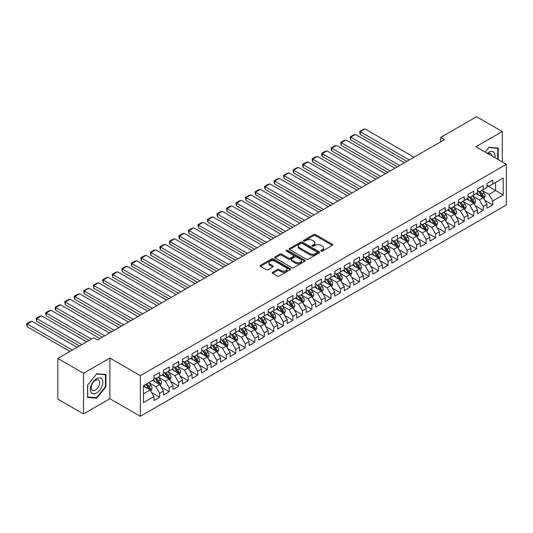 <?xml version="1.0" encoding="UTF-8"?>
<svg xmlns="http://www.w3.org/2000/svg" width="533" height="533" viewBox="0 0 533 533"><rect width="100%" height="100%" fill="white"/><g stroke="black" fill="none" stroke-linecap="round" stroke-linejoin="round"><path stroke-width="0.8" d="M321.093 251.103A0.926 0.533 0 0 0 322.398 251.103L332.326 245.373A1.319 0.76 0 0 0 332.712 244.834A1.319 0.76 0 0 0 332.326 244.294L315.509 234.587A1.319 0.76 0 0 0 313.637 234.587L303.717 240.316A0.926 0.533 0 0 0 303.444 240.696A0.926 0.533 0 0 0 303.717 241.076A0.926 0.533 0 0 0 305.023 241.076L306.308 240.33A4.224 2.438 0 0 1 312.285 240.33L313.684 241.143A4.224 2.438 0 0 1 314.923 242.868A4.224 2.438 0 0 1 313.684 244.594L312.405 245.333A0.926 0.533 0 0 0 312.131 245.713A0.926 0.533 0 0 0 312.405 246.086A0.926 0.533 0 0 0 313.71 246.086L314.996 245.347A4.224 2.438 0 0 1 320.973 245.347L322.372 246.153A4.224 2.438 0 0 1 323.611 247.885A4.224 2.438 0 0 1 322.372 249.611L321.093 250.35A0.926 0.533 0 0 0 320.819 250.73A0.926 0.533 0 0 0 321.093 251.103L321.093 250.35M272.63 272.23A1.319 0.76 0 0 0 272.243 272.769A1.319 0.76 0 0 0 272.63 273.309L277.353 276.034A1.319 0.76 0 0 0 279.219 276.034L290.238 269.671A1.319 0.76 0 0 0 290.625 269.132A1.319 0.76 0 0 0 290.238 268.592L273.429 258.885A1.319 0.76 0 0 0 271.557 258.885L260.537 265.247A1.319 0.76 0 0 0 260.151 265.787A1.319 0.76 0 0 0 260.537 266.327L266.233 269.618A1.319 0.76 0 0 0 268.099 269.618L272.823 266.893A1.319 0.76 0 0 0 273.209 266.353A1.319 0.76 0 0 0 272.823 265.814L269.991 264.181A3.531 2.039 0 0 1 268.958 262.742A3.531 2.039 0 0 1 271.137 260.857A3.531 2.039 0 0 1 274.995 261.297L286.061 267.686A3.531 2.039 0 0 1 287.094 269.132A3.531 2.039 0 0 1 284.915 271.017A3.531 2.039 0 0 1 281.064 270.571L279.219 269.505A1.319 0.76 0 0 0 277.353 269.505L272.63 272.23L272.63 273.309M83.528 373.28L83.528 413.941L109.891 398.724L109.891 358.063L83.528 373.28L57.837 358.449L93.715 337.735L97.519 339.934L444.495 139.606L440.684 137.407L440.684 141.805M109.891 358.063L140.346 375.645L506.35 164.331L506.35 204.992L140.346 416.3L140.346 375.645M502.259 161.972L502.259 131.531L475.896 146.748L506.35 164.331M502.259 131.531L476.562 116.7L440.684 137.407M306.402 259.258A1.319 0.76 0 0 0 308.267 259.258L319.294 252.895A1.319 0.76 0 0 0 319.68 252.356A1.319 0.76 0 0 0 319.294 251.816L302.478 242.109A1.319 0.76 0 0 0 300.612 242.109L289.586 248.478A1.319 0.76 0 0 0 289.199 249.018A1.319 0.76 0 0 0 289.586 249.551L306.402 259.258M286.734 251.303A0.926 0.533 0 0 1 287.673 251.436L287.673 250.337L304.769 260.204A1.319 0.76 0 0 1 305.156 260.744A1.319 0.76 0 0 1 304.769 261.283L293.743 267.646A1.319 0.76 0 0 1 291.877 267.646L275.061 257.939L275.061 256.859A1.319 0.76 0 0 0 274.675 257.399A1.319 0.76 0 0 0 275.061 257.939M275.061 256.859L279.778 254.134A1.319 0.76 0 0 1 281.644 254.134L288.466 258.072A1.319 0.76 0 0 0 290.332 258.072L293.463 256.266A1.319 0.76 0 0 0 293.85 255.727A1.319 0.76 0 0 0 293.463 255.187L286.361 251.09A0.926 0.533 0 0 1 286.094 250.71A0.926 0.533 0 0 1 286.667 250.217A0.926 0.533 0 0 1 287.673 250.337M487.029 185.597L495.597 190.541L495.597 182.413L503.212 178.015L492.739 184.058L492.739 180.154L487.029 183.452L487.029 187.356L483.224 189.555L483.224 185.651L477.515 188.949L477.515 192.846L473.71 195.045L473.71 191.147L468.001 194.445L468.001 198.343L464.19 200.541L464.19 196.637L458.48 199.935L458.48 203.839L454.676 206.038L454.676 202.134L448.966 205.432L448.966 209.329L445.162 211.528L445.162 207.63L439.452 210.928L439.452 214.826L435.641 217.024L435.641 213.12L429.931 216.418L429.931 220.322L426.127 222.521L426.127 218.617L420.417 221.915L420.417 225.812L416.606 228.011L416.606 224.113L410.896 227.404L410.896 231.309L407.092 233.507L407.092 229.603L401.382 232.901L401.382 236.805L397.578 239.004L397.578 235.1L391.868 238.398L391.868 242.295L388.057 244.494L388.057 240.596L382.348 243.887L382.348 247.792L378.543 249.99L378.543 246.086L372.834 249.384L372.834 253.288L369.029 255.487L369.029 251.583L363.319 254.881L363.319 258.778L359.509 260.977L359.509 257.079L353.799 260.37L353.799 264.275L349.994 266.473L349.994 262.569L344.285 265.867L344.285 269.771L340.474 271.97L340.474 268.066L334.764 271.364L334.764 275.261L330.96 277.46L330.96 273.562L325.25 276.854L325.25 280.758L321.446 282.956L321.446 279.052L315.736 282.35L315.736 286.254L311.925 288.453L311.925 284.549L306.215 287.847L306.215 291.744L302.411 293.943L302.411 290.045L296.701 293.337L296.701 297.241L292.897 299.439L292.897 295.535L287.187 298.833L287.187 302.737L283.376 304.936L283.376 301.032L277.666 304.33L277.666 308.227L273.862 310.426L273.862 306.528L268.152 309.82L268.152 313.724L264.341 315.922L264.341 312.018L258.632 315.316L258.632 319.22L254.827 321.412L254.827 317.515L249.118 320.813L249.118 324.71L245.313 326.909L245.313 323.011L239.603 326.303L239.603 330.207L235.793 332.405L235.793 328.501L230.083 331.799L230.083 335.703L226.278 337.895L226.278 333.998L220.569 337.296L220.569 341.193L216.764 343.392L216.764 339.494L211.055 342.786L211.055 346.69L207.244 348.888L207.244 344.984L201.534 348.282L201.534 352.186L197.73 354.378L197.73 350.481L192.02 353.779L192.02 357.676L188.209 359.875L188.209 355.977L182.499 359.269L182.499 363.173L178.695 365.371L178.695 361.467L172.985 364.765L172.985 368.669L169.181 370.861L169.181 366.964L163.471 370.262L163.471 374.159L159.66 376.358L159.66 372.46L153.95 375.752L153.95 379.656L143.484 385.699L143.484 402.622L153.95 396.579L150.146 389.983L143.484 386.139M503.212 178.015L503.212 194.938L492.739 200.981L488.934 194.385L482.032 190.401M484.697 200.241L492.739 204.879L492.739 200.981M492.739 204.879L487.029 208.176L487.029 204.279L483.224 206.478L479.42 199.882L472.518 195.897M475.183 205.731L483.224 210.375L483.224 206.478M483.224 210.375L477.515 213.673L477.515 209.769L473.71 211.967L469.899 205.378L463.004 201.394M465.669 211.228L473.71 215.872L473.71 211.967M473.71 215.872L468.001 219.17L468.001 215.265L464.19 217.464L460.385 210.868L453.483 206.884M456.148 216.724L464.19 221.362L464.19 217.464M464.19 221.362L458.48 224.66L458.48 220.762L454.676 222.961L450.871 216.365L443.969 212.381M446.634 222.214L454.676 226.858L454.676 222.961M454.676 226.858L448.966 230.156L448.966 226.252L445.162 228.45L441.351 221.861L434.455 217.877M437.12 227.711L445.162 232.355L445.162 228.45M445.162 232.355L439.452 235.653L439.452 231.748L435.641 233.947L431.837 227.351L424.934 223.367M427.599 233.207L435.641 237.845L435.641 233.947M435.641 237.845L429.931 241.143L429.931 237.245L426.127 239.444L422.316 232.848L415.42 228.864M418.085 238.697L426.127 243.341L426.127 239.444M426.127 243.341L420.417 246.639L420.417 242.735L416.606 244.933L412.802 238.344L405.906 234.36M408.564 244.194L416.606 248.838L416.606 244.933M416.606 248.838L410.896 252.136L410.896 248.231L407.092 250.43L403.288 243.834L396.385 239.85M399.05 249.691L407.092 254.328L407.092 250.43M407.092 254.328L401.382 257.626L401.382 253.728L397.578 255.927L393.767 249.331L386.871 245.347M389.536 255.18L397.578 259.824L397.578 255.927M397.578 259.824L391.868 263.122L391.868 259.218L388.057 261.417L384.253 254.827L377.351 250.843M380.016 260.677L388.057 265.321L388.057 261.417M388.057 265.321L382.348 268.619L382.348 264.714L378.543 266.913L374.739 260.317L367.837 256.333M370.502 266.174L378.543 270.811L378.543 266.913M378.543 270.811L372.834 274.109L372.834 270.211L369.029 272.41L365.218 265.814L358.323 261.83M360.988 271.663L369.029 276.307L369.029 272.41M369.029 276.307L363.319 279.605L363.319 275.701L359.509 277.9L355.704 271.31L348.802 267.326M351.467 277.16L359.509 281.804L359.509 277.9M359.509 281.804L353.799 285.102L353.799 281.197L349.994 283.396L346.184 276.8L339.288 272.816M341.953 282.657L349.994 287.294L349.994 283.396M349.994 287.294L344.285 290.592L344.285 286.694L340.474 288.893L336.669 282.297L329.774 278.313M332.432 288.146L340.474 292.79L340.474 288.893M340.474 292.79L334.764 296.088L334.764 292.184L330.96 294.383L327.155 287.793L320.253 283.809M322.918 293.643L330.96 298.287L330.96 294.383M330.96 298.287L325.25 301.585L325.25 297.68L321.446 299.879L317.635 293.283L310.739 289.299M313.404 299.14L321.446 303.777L321.446 299.879M321.446 303.777L315.736 307.075L315.736 303.177L311.925 305.376L308.121 298.78L301.218 294.796M303.883 304.629L311.925 309.273L311.925 305.376M311.925 309.273L306.215 312.571L306.215 308.667L302.411 310.866L298.607 304.276L291.704 300.292M294.369 310.126L302.411 314.77L302.411 310.866M302.411 314.77L296.701 318.061L296.701 314.164L292.897 316.362L289.086 309.766L282.19 305.782M284.855 315.623L292.897 320.26L292.897 316.362M292.897 320.26L287.187 323.558L287.187 319.66L283.376 321.859L279.572 315.263L272.669 311.279M275.334 321.113L283.376 325.756L283.376 321.859M283.376 325.756L277.666 329.054L277.666 325.15L273.862 327.349L270.051 320.759L263.155 316.775M265.82 326.609L273.862 331.253L273.862 327.349M273.862 331.253L268.152 334.544L268.152 330.647L264.341 332.845L260.537 326.249L253.641 322.265M256.306 332.106L264.341 336.743L264.341 332.845M264.341 336.743L258.632 340.041L258.632 336.143L254.827 338.335L251.023 331.746L244.121 327.762M246.786 337.596L254.827 342.239L254.827 338.335M254.827 342.239L249.118 345.537L249.118 341.633L245.313 343.832L241.502 337.242L234.607 333.258M237.272 343.092L245.313 347.736L245.313 343.832M245.313 347.736L239.603 351.027L239.603 347.13L235.793 349.328L231.988 342.732L225.086 338.748M227.751 348.589L235.793 353.226L235.793 349.328M235.793 353.226L230.083 356.524L230.083 352.626L226.278 354.818L222.474 348.229L215.572 344.245M218.237 354.079L226.278 358.722L226.278 354.818M226.278 358.722L220.569 362.02L220.569 358.116L216.764 360.315L212.953 353.725L206.058 349.741M208.723 359.575L216.764 364.219L216.764 360.315M216.764 364.219L211.055 367.51L211.055 363.613L207.244 365.811L203.439 359.215L196.537 355.231M199.202 365.065L207.244 369.709L207.244 365.811M207.244 369.709L201.534 373.007L201.534 369.109L197.73 371.301L193.925 364.712L187.023 360.728M189.688 370.562L197.73 375.205L197.73 371.301M197.73 375.205L192.02 378.503L192.02 374.599L188.209 376.798L184.405 370.208L177.509 366.224M180.174 376.058L188.209 380.702L188.209 376.798M188.209 380.702L182.499 383.993L182.499 380.096L178.695 382.294L174.891 375.698L167.988 371.714M170.653 381.548L178.695 386.192L178.695 382.294M178.695 386.192L172.985 389.49L172.985 385.592L169.181 387.784L165.37 381.195L158.474 377.211M161.139 387.045L169.181 391.688L169.181 387.784M169.181 391.688L163.471 394.986L163.471 391.082L159.66 393.281L155.856 386.691L148.954 382.707M151.619 392.541L159.66 397.185L159.66 393.281M159.66 397.185L153.95 400.476L153.95 396.579M153.95 377.457L155.856 378.557L159.66 376.358M143.484 393.834L150.146 389.983M163.471 371.961L165.37 373.06L169.181 370.861M155.856 386.691L159.66 384.493L152.618 380.422M163.471 391.082L159.66 384.493M172.985 366.471L174.891 367.57L178.695 365.371M165.37 381.195L169.181 378.996L162.139 374.932M172.985 385.592L169.181 378.996M182.499 360.974L184.405 362.074L188.209 359.875M174.891 375.698L178.695 373.5L171.653 369.436M182.499 380.096L178.695 373.5M192.02 355.478L193.925 356.577L197.73 354.378M184.405 370.208L188.209 368.01L181.167 363.939M192.02 374.599L188.209 368.01M201.534 349.988L203.439 351.087L207.244 348.888M193.925 364.712L197.73 362.513L190.687 358.449M201.534 369.109L197.73 362.513M211.055 344.491L212.953 345.591L216.764 343.392M203.439 359.215L207.244 357.017L200.201 352.953M211.055 363.613L207.244 357.017M220.569 338.995L222.474 340.094L226.278 337.895M212.953 353.725L216.764 351.527L209.722 347.456M220.569 358.116L216.764 351.527M230.083 333.505L231.988 334.604L235.793 332.405M222.474 348.229L226.278 346.03L219.236 341.966M230.083 352.626L226.278 346.03M239.603 328.008L241.502 329.108L245.313 326.909M231.988 342.732L235.793 340.534L228.75 336.47M239.603 347.13L235.793 340.534M249.118 322.512L251.023 323.611L254.827 321.412M241.502 337.242L245.313 335.044L238.271 330.973M249.118 341.633L245.313 335.044M258.632 317.022L260.537 318.121L264.341 315.922M251.023 331.746L254.827 329.547L247.785 325.483M258.632 336.143L254.827 329.547M268.152 311.525L270.051 312.624L273.862 310.426M260.537 326.249L264.341 324.051L257.299 319.987M268.152 330.647L264.341 324.051M277.666 306.029L279.572 307.128L283.376 304.936M270.051 320.759L273.862 318.561L266.82 314.49M277.666 325.15L273.862 318.561M287.187 300.539L289.086 301.638L292.897 299.439M279.572 315.263L283.376 313.064L276.334 309M287.187 319.66L283.376 313.064M296.701 295.042L298.607 296.141L302.411 293.943M289.086 309.766L292.897 307.568L285.855 303.504M296.701 314.164L292.897 307.568M306.215 289.546L308.121 290.645L311.925 288.453M298.607 304.276L302.411 302.078L295.369 298.007M306.215 308.667L302.411 302.078M315.736 284.056L317.635 285.155L321.446 282.956M308.121 298.78L311.925 296.581L304.883 292.517M315.736 303.177L311.925 296.581M325.25 278.559L327.155 279.658L330.96 277.46M317.635 293.283L321.446 291.085L314.403 287.021M325.25 297.68L321.446 291.085M334.764 273.063L336.669 274.162L340.474 271.97M327.155 287.793L330.96 285.595L323.917 281.524M334.764 292.184L330.96 285.595M344.285 267.573L346.184 268.672L349.994 266.473M336.669 282.297L340.474 280.098L333.431 276.034M344.285 286.694L340.474 280.098M353.799 262.076L355.704 263.175L359.509 260.977M346.184 276.8L349.994 274.602L342.952 270.537M353.799 281.197L349.994 274.602M363.319 256.58L365.218 257.679L369.029 255.487M355.704 271.31L359.509 269.112L352.466 265.041M363.319 275.701L359.509 269.112M372.834 251.09L374.739 252.189L378.543 249.99M365.218 265.814L369.029 263.615L361.987 259.551M372.834 270.211L369.029 263.615M382.348 245.593L384.253 246.692L388.057 244.494M374.739 260.317L378.543 258.119L371.501 254.054M382.348 264.714L378.543 258.119M391.868 240.097L393.767 241.196L397.578 239.004M384.253 254.827L388.057 252.629L381.015 248.558M391.868 259.218L388.057 252.629M401.382 234.607L403.288 235.706L407.092 233.507M393.767 249.331L397.578 247.132L390.536 243.068M401.382 253.728L397.578 247.132M410.896 229.11L412.802 230.209L416.606 228.011M403.288 243.834L407.092 241.636L400.05 237.571M410.896 248.231L407.092 241.636M420.417 223.613L422.316 224.713L426.127 222.521M412.802 238.344L416.606 236.146L409.564 232.075M420.417 242.735L416.606 236.146M429.931 218.124L431.837 219.223L435.641 217.024M422.316 232.848L426.127 230.649L419.085 226.585M429.931 237.245L426.127 230.649M439.452 212.627L441.351 213.726L445.162 211.528M431.837 227.351L435.641 225.153L428.599 221.088M439.452 231.748L435.641 225.153M448.966 207.137L450.871 208.23L454.676 206.038M441.351 221.861L445.162 219.663L438.119 215.592M448.966 226.252L445.162 219.663M458.48 201.641L460.385 202.74L464.19 200.541M450.871 216.365L454.676 214.166L447.633 210.102M458.48 220.762L454.676 214.166M468.001 196.144L469.899 197.243L473.71 195.045M460.385 210.868L464.19 208.669L457.147 204.605M468.001 215.265L464.19 208.669M477.515 190.654L479.42 191.747L483.224 189.555M469.899 205.378L473.71 203.18L466.668 199.109M477.515 209.769L473.71 203.18M487.029 185.158L488.934 186.257L492.739 184.058M479.42 199.882L483.224 197.683L476.182 193.619M487.029 204.279L483.224 197.683M57.837 358.449L57.837 399.104L83.528 413.941M109.891 398.724L140.346 416.3M488.934 194.385L495.597 190.541L503.212 194.938M498.215 159.633L498.215 148.074L489.028 147.255L485.143 152.092M105.94 386.791L105.94 374.552L96.759 373.726L87.572 385.152L87.572 397.398L96.759 398.218L105.94 386.791L105.467 386.518M321.459 251.236L322.372 250.703A4.224 2.438 0 0 0 323.611 248.978L323.611 247.885M314.923 242.868L314.923 243.967A4.224 2.438 0 0 1 313.684 245.693L312.771 246.219M332.306 245.387L315.509 235.686A1.319 0.76 0 0 0 313.637 235.686L304.083 241.202M319.274 252.909L302.478 243.208A1.319 0.76 0 0 0 300.612 243.208L289.606 249.564M316.955 252.735A0.926 0.533 0 0 0 317.228 252.356A0.926 0.533 0 0 0 316.955 251.982L302.198 243.461A0.926 0.533 0 0 0 300.892 243.461L299.533 244.241A4.224 2.438 0 0 0 298.3 245.966A4.224 2.438 0 0 0 299.533 247.692L309.626 253.515A4.224 2.438 0 0 0 315.603 253.515L316.955 252.735L316.955 253.835A0.926 0.533 0 0 0 317.228 253.455L317.228 252.356M298.3 245.966L298.3 247.065A4.224 2.438 0 0 0 299.533 248.791L299.533 247.692M316.955 253.835L315.603 254.614A4.224 2.438 0 0 1 309.626 254.614L299.533 248.791M275.081 257.952L279.778 255.234L279.778 254.134M293.85 255.727L293.85 256.826A1.319 0.76 0 0 1 293.463 257.366L290.332 259.171A1.319 0.76 0 0 1 288.466 259.171L281.644 255.234A1.319 0.76 0 0 0 279.778 255.234M287.673 251.436L304.749 261.297M295.542 262.163A3.531 2.039 0 0 0 299.393 262.602A3.531 2.039 0 0 0 301.571 260.717A3.531 2.039 0 0 0 300.539 259.278L296.641 257.026A1.319 0.76 0 0 0 294.769 257.026L291.644 258.831A1.319 0.76 0 0 0 291.258 259.371A1.319 0.76 0 0 0 291.644 259.911L295.542 262.163L295.542 263.262A3.531 2.039 0 0 0 299.393 263.702A3.531 2.039 0 0 0 301.571 261.816L301.571 260.717M291.258 259.371L291.258 260.47A1.319 0.76 0 0 0 291.644 261.01L291.644 259.911M295.542 263.262L291.644 261.01M287.094 269.132L287.094 270.231A3.531 2.039 0 0 1 284.915 272.116A3.531 2.039 0 0 1 281.064 271.67L279.219 270.604A1.319 0.76 0 0 0 277.353 270.604L272.649 273.322M268.958 262.742L268.958 263.842A3.531 2.039 0 0 0 269.991 265.281L269.991 264.181M272.803 266.9L269.991 265.281M290.225 269.678L273.429 259.984A1.319 0.76 0 0 0 271.557 259.984L260.55 266.333L260.537 265.247M95.787 397.658L96.759 398.218M483.931 198.902L485.11 196.024A3.564 2.059 -120 0 0 483.971 192.986L481.952 190.288M409.231 159.967L360.255 131.684L365.012 128.939L413.994 157.215M478.727 195.085L477.188 193.033M360.255 134.436L359.728 132.484L359.728 131.385L360.255 131.684L360.255 134.436L406.852 161.339M482.552 197.297L483.184 196.177A3.564 2.059 -120 0 0 482.165 194.032L480.14 191.334M478.987 191.5L481.486 194.831A1.819 1.046 60 0 1 481.812 195.384L483.184 196.177M478.361 191.14L481.019 194.692A3.564 2.059 60 0 1 482.039 196.837L482.112 197.043M359.728 131.385L363.06 129.459L365.012 128.939M474.41 204.399L475.589 201.521A3.564 2.059 -120 0 0 474.457 198.483L472.431 195.784M399.717 165.457L350.734 137.181L355.491 134.436L404.474 162.712M469.213 200.581L467.674 198.529M350.734 139.926L350.214 137.974L350.214 136.881L350.734 137.181L350.734 139.926L397.338 166.836M473.038 202.793L473.664 201.674A3.564 2.059 -120 0 0 472.644 199.529L470.626 196.824M469.473 196.997L471.965 200.328A1.819 1.046 60 0 1 472.298 200.881L473.664 201.674M468.84 196.63L471.505 200.188A3.564 2.059 60 0 1 472.524 202.327L472.598 202.533M350.214 136.881L353.546 134.956L355.491 134.436M464.896 209.895L466.075 207.011A3.564 2.059 -120 0 0 464.936 203.979L462.917 201.274M390.203 170.953L341.22 142.677L345.977 139.926L394.96 168.208M459.693 206.078L458.16 204.026M341.22 145.422L340.694 142.371L341.22 142.677L341.22 145.422L387.824 172.326M463.517 208.283L464.15 207.164A3.564 2.059 -120 0 0 463.13 205.018L461.105 202.32M459.952 202.487L462.451 205.825A1.819 1.046 60 0 1 462.784 206.378L464.15 207.164M459.326 202.127L461.984 205.678A3.564 2.059 60 0 1 463.01 207.823L463.077 208.03M340.694 142.371L344.025 140.452L345.977 139.926M494.837 157.681A8.748 5.05 120 0 0 494.198 152.724A8.748 5.05 120 0 0 487.315 153.344M491.939 156.016A5.99 3.458 120 0 0 491.379 154.177A5.99 3.458 120 0 0 490.706 153.551A5.99 3.458 120 0 0 487.962 153.717M485.163 152.098L488.841 147.521L497.735 148.321L497.735 159.36M497.149 147.981L497.735 148.321M91.21 392.528A8.748 5.05 120 0 0 99.658 390.263A8.748 5.05 120 0 0 101.923 379.203A8.748 5.05 120 0 0 93.475 381.461A8.748 5.05 120 0 0 91.21 392.528M91.776 389.776A5.99 3.458 120 0 0 92.449 390.403A5.99 3.458 120 0 0 98.019 387.604A5.99 3.458 120 0 0 99.111 380.649A5.99 3.458 120 0 0 98.438 380.029A5.99 3.458 120 0 0 92.862 382.821A5.99 3.458 120 0 0 91.776 389.776M96.566 373.999L105.467 374.792L105.467 386.658L96.566 397.731L87.672 396.932L87.672 385.073L96.546 373.986M104.874 374.452L105.467 374.792M455.382 215.385L456.561 212.507A3.564 2.059 -120 0 0 455.422 209.469L453.396 206.771M380.682 176.45L331.699 148.167L336.463 145.422L385.439 173.698M450.178 211.568L448.639 209.516M331.699 150.919L331.18 148.967L331.18 147.868L331.699 148.167L331.699 150.919L378.303 177.822M454.003 213.78L454.636 212.66A3.564 2.059 -120 0 0 453.61 210.515L451.591 207.817M450.438 207.983L452.937 211.315A1.819 1.046 60 0 1 453.263 211.868L454.636 212.66M449.812 207.623L452.47 211.175A3.564 2.059 60 0 1 453.49 213.32L453.563 213.526M331.18 147.868L334.511 145.942L336.463 145.422M445.861 220.882L447.04 218.004A3.564 2.059 -120 0 0 445.901 214.966L443.882 212.267M371.168 181.94L322.185 153.664L326.942 150.919L375.925 179.195M440.664 217.064L439.125 215.012M322.185 156.409L321.666 154.457L321.666 153.364L322.185 153.664L322.185 156.409L368.789 183.319M444.489 219.276L445.115 218.15A3.564 2.059 -120 0 0 444.096 216.012L442.077 213.307M440.918 213.48L443.416 216.811A1.819 1.046 60 0 1 443.749 217.364L445.115 218.15M440.291 213.113L442.956 216.665A3.564 2.059 60 0 1 443.976 218.81L444.049 219.016M321.666 153.364L324.99 151.439L326.942 150.919M436.347 226.372L437.526 223.494A3.564 2.059 -120 0 0 436.387 220.462L434.368 217.757M361.654 187.436L312.671 159.16L317.428 156.409L366.411 184.691M431.144 222.561L429.605 220.509M312.671 161.905L312.145 158.854L312.671 159.16L312.671 161.905L359.269 188.809M434.968 224.766L435.601 223.647A3.564 2.059 -120 0 0 434.582 221.501L432.556 218.803M431.404 218.97L433.902 222.308A1.819 1.046 60 0 1 434.228 222.854L435.601 223.647M430.777 218.61L433.436 222.161A3.564 2.059 60 0 1 434.462 224.306L434.528 224.513M312.145 158.854L315.476 156.935L317.428 156.409M426.833 231.868L428.012 228.99A3.564 2.059 -120 0 0 426.873 225.952L424.848 223.254M352.133 192.933L303.15 164.65L307.914 161.905L356.89 190.181M421.63 228.051L420.091 225.999M303.15 167.402L302.631 165.45L302.631 164.351L303.15 164.65L303.15 167.402L349.755 194.305M425.454 230.263L426.087 229.143A3.564 2.059 -120 0 0 425.061 226.998L423.042 224.3M421.889 224.466L424.381 227.798A1.819 1.046 60 0 1 424.714 228.351L426.087 229.143M421.263 224.107L423.922 227.658A3.564 2.059 60 0 1 424.941 229.803L425.014 230.009M302.631 164.351L305.962 162.425L307.914 161.905M417.312 237.365L418.492 234.487A3.564 2.059 -120 0 0 417.352 231.449L415.334 228.75M342.619 198.423L293.636 170.147L298.393 167.402L347.376 195.678M412.109 233.547L410.577 231.495M293.636 172.892L293.11 170.94L293.11 169.847L293.636 170.147L293.636 172.892L340.241 199.802M415.94 235.759L416.566 234.633A3.564 2.059 -120 0 0 415.547 232.495L413.528 229.79M412.369 229.963L414.867 233.294A1.819 1.046 60 0 1 415.2 233.847L416.566 234.633M411.743 229.596L414.408 233.148A3.564 2.059 60 0 1 415.427 235.293L415.5 235.499M293.11 169.847L296.441 167.922L298.393 167.402M407.798 242.855L408.978 239.977A3.564 2.059 -120 0 0 407.838 236.945L405.82 234.24M333.098 203.919L284.122 175.643L288.879 172.892L337.862 201.174M402.595 239.044L401.056 236.992M284.122 178.388L283.596 175.337L284.122 175.643L284.122 178.388L330.72 205.292M406.419 241.249L407.052 240.13A3.564 2.059 -120 0 0 406.033 237.984L404.007 235.286M402.855 235.453L405.353 238.791A1.819 1.046 60 0 1 405.68 239.337L407.052 240.13M402.228 235.093L404.887 238.644A3.564 2.059 60 0 1 405.906 240.789L405.979 240.996M283.596 175.337L286.927 173.418L288.879 172.892M398.278 248.351L399.457 245.473A3.564 2.059 -120 0 0 398.324 242.435L396.299 239.737M323.584 209.416L274.602 181.133L279.359 178.388L328.341 206.664M393.081 244.534L391.542 242.482M274.602 183.885L274.082 181.933L274.082 180.834L274.602 181.133L274.602 183.885L321.206 210.788M396.905 246.746L397.531 245.626A3.564 2.059 -120 0 0 396.512 243.481L394.493 240.783M393.341 240.949L395.832 244.281A1.819 1.046 60 0 1 396.166 244.834L397.531 245.626M392.708 240.59L395.373 244.141A3.564 2.059 60 0 1 396.392 246.286L396.465 246.493M274.082 180.834L277.413 178.908L279.359 178.388M388.764 253.848L389.943 250.97A3.564 2.059 -120 0 0 388.804 247.932L386.785 245.233M314.07 214.906L265.088 186.63L269.845 183.885L318.827 212.161M383.56 250.03L382.028 247.978M265.088 189.375L264.561 187.423L264.561 186.33L265.088 186.63L265.088 189.375L311.692 216.285M387.384 252.236L388.017 251.116A3.564 2.059 -120 0 0 386.998 248.978L384.973 246.273M383.82 246.446L386.318 249.777A1.819 1.046 60 0 1 386.652 250.33L388.017 251.116M383.194 246.079L385.852 249.631A3.564 2.059 60 0 1 386.878 251.776L386.951 251.982M264.561 186.33L267.892 184.405L269.845 183.885M379.249 259.338L380.429 256.46A3.564 2.059 -120 0 0 379.289 253.422L377.264 250.723M304.55 220.402L255.574 192.127L260.331 189.375L309.307 217.657M374.046 255.527L372.507 253.475M255.574 194.871L255.047 191.82L255.574 192.127L255.574 194.871L302.171 221.775M377.87 257.732L378.503 256.613A3.564 2.059 -120 0 0 377.477 254.468L375.459 251.769M374.306 251.936L376.804 255.274A1.819 1.046 60 0 1 377.131 255.82L378.503 256.613M373.68 251.576L376.338 255.127A3.564 2.059 60 0 1 377.357 257.272L377.431 257.479M255.047 191.82L258.378 189.901L260.331 189.375M369.729 264.834L370.908 261.956A3.564 2.059 -120 0 0 369.775 258.918L367.75 256.22M295.035 225.899L246.053 197.616L250.81 194.871L299.793 223.147M364.532 261.017L362.993 258.965M246.053 200.368L245.533 198.416L245.533 197.317L246.053 197.616L246.053 200.368L292.657 227.271M368.356 263.229L368.983 262.109A3.564 2.059 -120 0 0 367.963 259.964L365.944 257.266M364.785 257.432L367.284 260.764A1.819 1.046 60 0 1 367.617 261.317L368.983 262.109M364.159 257.073L366.824 260.624A3.564 2.059 60 0 1 367.843 262.769L367.917 262.976M245.533 197.317L248.864 195.391L250.81 194.871M360.215 270.331L361.394 267.453A3.564 2.059 -120 0 0 360.255 264.415L358.236 261.716M285.521 231.389L236.539 203.113L241.296 200.368L290.278 228.644M355.011 266.513L353.479 264.461M236.539 205.858L236.012 203.906L236.012 202.813L236.539 203.113L236.539 205.858L283.136 232.768M358.836 268.719L359.469 267.599A3.564 2.059 -120 0 0 358.449 265.461L356.424 262.756M355.271 262.929L357.77 266.26A1.819 1.046 60 0 1 358.096 266.813L359.469 267.599M354.645 262.562L357.303 266.114A3.564 2.059 60 0 1 358.329 268.259L358.396 268.465M236.012 202.813L239.344 200.888L241.296 200.368M350.701 275.821L351.88 272.943A3.564 2.059 -120 0 0 350.741 269.905L348.715 267.206M276.001 236.885L227.018 208.61L231.782 205.858L280.758 234.14M345.497 272.01L343.958 269.958M227.018 211.354L226.498 208.303L227.018 208.61L227.018 211.354L273.622 238.258M349.322 274.215L349.954 273.096A3.564 2.059 -120 0 0 348.928 270.951L346.91 268.252M345.757 268.419L348.256 271.757A1.819 1.046 60 0 1 348.582 272.303L349.954 273.096M345.131 268.059L347.789 271.61A3.564 2.059 60 0 1 348.809 273.755L348.882 273.962M226.498 208.303L229.83 206.384L231.782 205.858M341.18 281.317L342.359 278.439A3.564 2.059 -120 0 0 341.22 275.401L339.201 272.703M266.487 242.382L217.504 214.099L222.261 211.354L271.244 239.63M335.977 277.5L334.444 275.448M217.504 216.851L216.978 214.899L216.978 213.8L217.504 214.099L217.504 216.851L264.108 243.754M339.807 279.712L340.434 278.592A3.564 2.059 -120 0 0 339.414 276.447L337.396 273.749M336.236 273.915L338.735 277.247A1.819 1.046 60 0 1 339.068 277.8L340.434 278.592M335.61 273.556L338.275 277.107A3.564 2.059 60 0 1 339.294 279.252L339.368 279.459M216.978 213.8L220.309 211.874L222.261 211.354M331.666 286.814L332.845 283.936A3.564 2.059 -120 0 0 331.706 280.898L329.687 278.199M256.966 247.872L207.99 219.596L212.747 216.851L261.73 245.127M326.462 282.996L324.923 280.944M207.99 222.341L207.464 220.389L207.464 219.296L207.99 219.596L207.99 222.341L254.587 249.251M330.287 285.202L330.92 284.082A3.564 2.059 -120 0 0 329.9 281.937L327.875 279.239M326.722 279.412L329.221 282.743A1.819 1.046 60 0 1 329.547 283.296L330.92 284.082M326.096 279.045L328.754 282.597A3.564 2.059 60 0 1 329.774 284.742L329.847 284.948M207.464 219.296L210.795 217.371L212.747 216.851M322.145 292.304L323.324 289.426A3.564 2.059 -120 0 0 322.192 286.388L320.166 283.689M247.452 253.368L198.469 225.093L203.226 222.341L252.209 250.623M316.948 288.493L315.409 286.441M198.469 227.838L197.95 224.786L198.469 225.093L198.469 227.838L245.073 254.741M320.773 290.698L321.399 289.579A3.564 2.059 -120 0 0 320.38 287.434L318.361 284.735M317.208 284.902L319.7 288.24A1.819 1.046 60 0 1 320.033 288.786L321.399 289.579M316.575 284.542L319.24 288.093A3.564 2.059 60 0 1 320.26 290.238L320.333 290.445M197.95 224.786L201.281 222.867L203.226 222.341M312.631 297.8L313.81 294.922A3.564 2.059 -120 0 0 312.671 291.884L310.652 289.186M237.938 258.865L188.955 230.582L193.712 227.838L242.695 256.113M307.428 293.983L305.895 291.931M188.955 233.334L188.429 231.382L188.429 230.283L188.955 230.582L188.955 233.334L235.559 260.237M311.252 296.195L311.885 295.075A3.564 2.059 -120 0 0 310.866 292.93L308.84 290.232M307.688 290.398L310.186 293.73A1.819 1.046 60 0 1 310.519 294.283L311.885 295.075M307.061 290.039L309.72 293.59A3.564 2.059 60 0 1 310.746 295.735L310.819 295.942M188.429 230.283L191.76 228.357L193.712 227.838M303.117 303.297L304.296 300.419A3.564 2.059 -120 0 0 303.157 297.381L301.132 294.682M228.417 264.355L179.441 236.079L184.198 233.334L233.174 261.61M297.914 299.479L296.375 297.427M179.441 238.824L178.915 236.872L178.915 235.779L179.441 236.079L179.441 238.824L226.039 265.734M301.738 301.685L302.371 300.565A3.564 2.059 -120 0 0 301.352 298.42L299.326 295.722M298.174 295.895L300.672 299.226A1.819 1.046 60 0 1 300.998 299.779L302.371 300.565M297.547 295.529L300.206 299.08A3.564 2.059 60 0 1 301.225 301.225L301.298 301.431M178.915 235.779L182.246 233.854L184.198 233.334M293.596 308.787L294.776 305.909A3.564 2.059 -120 0 0 293.643 302.871L291.618 300.172M218.903 269.851L169.92 241.576L174.677 238.824L223.66 267.106M288.4 304.976L286.861 302.924M169.92 244.321L169.401 241.269L169.92 241.576L169.92 244.321L216.525 271.224M292.224 307.181L292.85 306.062A3.564 2.059 -120 0 0 291.831 303.917L289.812 301.218M288.659 301.385L291.151 304.723A1.819 1.046 60 0 1 291.484 305.269L292.85 306.062M288.027 301.025L290.692 304.576A3.564 2.059 60 0 1 291.711 306.722L291.784 306.928M169.401 241.269L172.732 239.35L174.677 238.824M284.082 314.283L285.262 311.405A3.564 2.059 -120 0 0 284.122 308.367L282.104 305.669M209.389 275.348L160.406 247.065L165.163 244.321L214.146 272.596M278.879 310.466L277.347 308.414M160.406 249.817L159.88 247.865L159.88 246.766L160.406 247.065L160.406 249.817L207.004 276.72M282.703 312.678L283.336 311.558A3.564 2.059 -120 0 0 282.317 309.413L280.291 306.715M279.139 306.881L281.637 310.213A1.819 1.046 60 0 1 281.964 310.766L283.336 311.558M278.512 306.522L281.171 310.073A3.564 2.059 60 0 1 282.197 312.218L282.263 312.425M159.88 246.766L163.211 244.84L165.163 244.321M274.568 319.78L275.748 316.902A3.564 2.059 -120 0 0 274.608 313.864L272.583 311.165M199.868 280.838L150.886 252.562L155.649 249.817L204.625 278.093M269.365 315.962L267.826 313.91M150.886 255.307L150.366 252.256L150.886 252.562L150.886 255.307L197.49 282.217M273.189 318.168L273.822 317.048A3.564 2.059 -120 0 0 272.796 314.903L270.777 312.205M269.625 312.378L272.123 315.709A1.819 1.046 60 0 1 272.45 316.262L273.822 317.048M268.998 312.012L271.657 315.563A3.564 2.059 60 0 1 272.676 317.708L272.749 317.915M150.366 252.256L153.697 250.337L155.649 249.817M265.048 325.27L266.227 322.392A3.564 2.059 -120 0 0 265.088 319.354L263.069 316.655M190.354 286.334L141.372 258.059L146.129 255.307L195.111 283.589M259.844 321.459L258.312 319.407M141.372 260.804L140.845 257.752L141.372 258.059L141.372 260.804L187.976 287.707M263.675 323.664L264.301 322.545A3.564 2.059 -120 0 0 263.282 320.4L261.263 317.701M260.104 317.868L262.602 321.206A1.819 1.046 60 0 1 262.936 321.752L264.301 322.545M259.478 317.508L262.143 321.059A3.564 2.059 60 0 1 263.162 323.205L263.235 323.411M140.845 257.752L144.177 255.833L146.129 255.307M255.534 330.766L256.713 327.888A3.564 2.059 -120 0 0 255.574 324.85L253.555 322.152M180.834 291.831L131.858 263.549L136.615 260.804L185.597 289.079M250.33 326.949L248.791 324.897M131.858 266.3L131.331 264.348L131.331 263.249L131.858 263.549L131.858 266.3L178.455 293.203M254.154 329.161L254.787 328.042A3.564 2.059 -120 0 0 253.768 325.896L251.743 323.198M250.59 323.364L253.088 326.696A1.819 1.046 60 0 1 253.415 327.249L254.787 328.042M249.964 323.005L252.622 326.556A3.564 2.059 60 0 1 253.641 328.701L253.715 328.908M131.331 263.249L134.662 261.323L136.615 260.804M246.013 336.263L247.192 333.385A3.564 2.059 -120 0 0 246.059 330.347L244.034 327.648M171.32 297.321L122.337 269.045L127.094 266.3L176.077 294.576M240.816 332.445L239.277 330.393M122.337 271.79L121.817 268.739L122.337 269.045L122.337 271.79L168.941 298.7M244.64 334.651L245.267 333.531A3.564 2.059 -120 0 0 244.247 331.386L242.229 328.688M241.076 328.861L243.568 332.192A1.819 1.046 60 0 1 243.901 332.745L245.267 333.531M240.443 328.495L243.108 332.046A3.564 2.059 60 0 1 244.127 334.191L244.201 334.398M121.817 268.739L125.148 266.82L127.094 266.3M236.499 341.753L237.678 338.875A3.564 2.059 -120 0 0 236.539 335.837L234.52 333.138M161.805 302.817L112.823 274.542L117.58 271.79L166.562 300.072M231.295 337.942L229.763 335.89M112.823 277.287L112.296 274.235L112.823 274.542L112.823 277.287L159.427 304.19M235.12 340.147L235.753 339.028A3.564 2.059 -120 0 0 234.733 336.883L232.708 334.184M231.555 334.351L234.054 337.689A1.819 1.046 60 0 1 234.387 338.235L235.753 339.028M230.929 333.991L233.587 337.542A3.564 2.059 60 0 1 234.613 339.688L234.687 339.894M112.296 274.235L115.628 272.316L117.58 271.79M226.985 347.25L228.164 344.371A3.564 2.059 -120 0 0 227.025 341.333L224.999 338.635M152.285 308.314L103.309 280.032L108.066 277.287L157.048 305.562M221.781 343.432L220.242 341.38M103.309 282.783L102.782 280.831L102.782 279.732L103.309 280.032L103.309 282.783L149.906 309.686M225.606 345.644L226.239 344.525A3.564 2.059 -120 0 0 225.219 342.379L223.194 339.681M222.041 339.847L224.54 343.179A1.819 1.046 60 0 1 224.866 343.732L226.239 344.525M221.415 339.488L224.073 343.039A3.564 2.059 60 0 1 225.093 345.184L225.166 345.391M102.782 279.732L106.114 277.806L108.066 277.287M217.464 352.746L218.643 349.868A3.564 2.059 -120 0 0 217.511 346.83L215.485 344.131M142.771 313.804L93.788 285.528L98.545 282.776L147.528 311.059M212.267 348.928L210.728 346.876M93.788 288.273L93.268 285.222L93.788 285.528L93.788 288.273L140.392 315.183M216.092 351.134L216.718 350.014A3.564 2.059 -120 0 0 215.698 347.869L213.68 345.171M212.527 345.344L215.019 348.675A1.819 1.046 60 0 1 215.352 349.228L216.718 350.014M211.894 344.978L214.559 348.529A3.564 2.059 60 0 1 215.579 350.674L215.652 350.881M93.268 285.222L96.6 283.303L98.545 282.776M207.95 358.236L209.129 355.358A3.564 2.059 -120 0 0 207.99 352.32L205.971 349.621M133.257 319.3L84.274 291.018L89.031 288.273L138.014 316.555M202.747 354.425L201.214 352.373M84.274 293.77L83.748 291.817L83.748 290.718L84.274 291.018L84.274 293.77L130.871 320.673M206.571 356.63L207.204 355.511A3.564 2.059 -120 0 0 206.184 353.366L204.159 350.667M203.006 350.834L205.505 354.172A1.819 1.046 60 0 1 205.831 354.718L207.204 355.511M202.38 350.474L205.038 354.025A3.564 2.059 60 0 1 206.064 356.171L206.131 356.377M83.748 290.718L87.079 288.799L89.031 288.273M198.436 363.733L199.615 360.854A3.564 2.059 -120 0 0 198.476 357.816L196.45 355.118M123.736 324.797L74.753 296.515L79.517 293.77L128.493 322.045M193.232 359.915L191.693 357.863M74.753 299.26L74.234 297.314L74.234 296.215L74.753 296.515L74.753 299.26L121.357 326.169M197.057 362.127L197.69 361.008A3.564 2.059 -120 0 0 196.664 358.862L194.645 356.164M193.492 356.33L195.991 359.662A1.819 1.046 60 0 1 196.317 360.215L197.69 361.008M192.866 355.971L195.524 359.522A3.564 2.059 60 0 1 196.544 361.667L196.617 361.874M74.234 296.215L77.565 294.289L79.517 293.77M188.915 369.229L190.094 366.351A3.564 2.059 -120 0 0 188.955 363.313L186.936 360.614M114.222 330.287L65.239 302.011L69.996 299.26L118.979 327.542M183.712 365.411L182.179 363.359M65.239 304.756L64.713 301.705L65.239 302.011L65.239 304.756L111.843 331.666M187.543 367.617L188.169 366.497A3.564 2.059 -120 0 0 187.15 364.352L185.131 361.654M183.972 361.827L186.47 365.158A1.819 1.046 60 0 1 186.803 365.711L188.169 366.497M183.345 361.461L186.01 365.012A3.564 2.059 60 0 1 187.03 367.157L187.103 367.364M64.713 301.705L68.044 299.786L69.996 299.26M179.401 374.719L180.58 371.841A3.564 2.059 -120 0 0 179.441 368.803L177.422 366.104M104.701 335.783L55.725 307.501L60.482 304.756L109.465 333.038M174.198 370.908L172.659 368.856M55.725 310.253L55.199 308.301L55.199 307.201L55.725 307.501L55.725 310.253L102.323 337.156M178.022 373.113L178.655 371.994A3.564 2.059 -120 0 0 177.636 369.849L175.61 367.15M174.458 367.317L176.956 370.655A1.819 1.046 60 0 1 177.282 371.201L178.655 371.994M173.831 366.957L176.49 370.508A3.564 2.059 60 0 1 177.509 372.654L177.582 372.86M55.199 307.201L58.53 305.276L60.482 304.756M169.88 380.216L171.06 377.337A3.564 2.059 -120 0 0 169.927 374.299L167.902 371.601M91.383 339.081L46.204 312.998L50.961 310.253L99.944 338.528M164.684 376.398L163.145 374.346M46.204 315.743L45.685 313.797L45.685 312.698L46.204 312.998L46.204 315.743L89.004 340.454M168.508 378.61L169.141 377.491A3.564 2.059 -120 0 0 168.115 375.345L166.096 372.647M164.944 372.814L167.435 376.145A1.819 1.046 60 0 1 167.768 376.698L169.141 377.491M164.311 372.454L166.976 376.005A3.564 2.059 60 0 1 167.995 378.15L168.068 378.357M45.685 312.698L49.016 310.772L50.961 310.253M160.366 385.712L161.546 382.834A3.564 2.059 -120 0 0 160.406 379.796L158.388 377.098M81.862 344.571L36.69 318.494L41.447 315.743L86.626 341.826M155.163 381.895L153.631 379.842M36.69 321.239L36.164 318.188L36.69 318.494L36.69 321.239L79.484 345.95M158.987 384.1L159.62 382.98A3.564 2.059 -120 0 0 158.601 380.835L156.575 378.137M155.423 378.31L157.921 381.641A1.819 1.046 60 0 1 158.254 382.194L159.62 382.98M154.797 377.944L157.462 381.495A3.564 2.059 60 0 1 158.481 383.64L158.554 383.847M36.164 318.188L39.495 316.269L41.447 315.743M150.852 391.202L152.032 388.324A3.564 2.059 -120 0 0 150.892 385.286L148.867 382.587M72.348 350.068L27.176 323.984L31.933 321.239L77.105 347.323M145.649 387.391L144.11 385.339M27.176 326.736L26.65 324.784L26.65 323.684L27.176 323.984L27.176 326.736L69.97 351.44M149.473 389.596L150.106 388.477A3.564 2.059 -120 0 0 149.087 386.332L147.061 383.633M146.169 384.146L148.407 387.138A1.819 1.046 60 0 1 148.734 387.684L150.106 388.477M145.922 384.293L147.941 386.991A3.564 2.059 60 0 1 148.96 389.137L149.033 389.343M26.65 323.684L29.981 321.759L31.933 321.239M322.372 250.703L322.372 249.611M312.405 246.086L312.405 245.333M313.684 245.693L313.684 244.594M303.717 241.076L303.717 240.316M313.637 235.686L313.637 234.587M315.509 235.686L315.509 234.587M332.326 245.373L332.326 244.294M289.586 249.551L289.586 248.478M300.612 243.208L300.612 242.109M302.478 243.208L302.478 242.109M319.294 252.895L319.294 251.816M309.626 254.614L309.626 253.515M315.603 254.614L315.603 253.515M281.644 255.234L281.644 254.134M288.466 259.171L288.466 258.072M290.332 259.171L290.332 258.072M293.463 257.366L293.463 256.266M304.769 261.283L304.769 260.204M277.353 270.604L277.353 269.505M279.219 270.604L279.219 269.505M281.064 271.67L281.064 270.571M272.823 266.893L272.823 265.814M271.557 259.984L271.557 258.885M273.429 259.984L273.429 258.885M290.238 269.671L290.238 268.592M482.778 197.423L485.083 196.091M482.165 194.032L483.971 192.986M479.533 195.551L481.019 194.692M473.264 202.92L475.569 201.587M472.644 199.529L474.457 198.483M470.013 201.048L471.505 200.188M463.743 208.416L466.055 207.084M463.13 205.018L464.936 203.979M460.499 206.537L461.984 205.678M454.229 213.906L456.534 212.574M453.61 210.515L455.422 209.469M450.978 212.034L452.47 211.175M444.709 219.403L447.02 218.07M444.096 216.012L445.901 214.966M441.464 217.531L442.956 216.665M435.195 224.899L437.5 223.567M434.582 221.501L436.387 220.462M431.95 223.021L433.436 222.161M425.68 230.389L427.986 229.057M425.061 226.998L426.873 225.952M422.429 228.517L423.922 227.658M416.16 235.886L418.472 234.553M415.547 232.495L417.352 231.449M412.915 234.014L414.408 233.148M406.646 241.382L408.951 240.05M406.033 237.984L407.838 236.945M403.401 239.504L404.887 238.644M397.132 246.872L399.437 245.54M396.512 243.481L398.324 242.435M393.88 245L395.373 244.141M387.611 252.369L389.923 251.036M386.998 248.978L388.804 247.932M384.366 250.497L385.852 249.631M378.097 257.865L380.402 256.533M377.477 254.468L379.289 253.422M374.846 255.987L376.338 255.127M368.576 263.355L370.888 262.023M367.963 259.964L369.775 258.918M365.332 261.483L366.824 260.624M359.062 268.852L361.367 267.519M358.449 265.461L360.255 264.415M355.817 266.98L357.303 266.114M349.548 274.348L351.853 273.016M348.928 270.951L350.741 269.905M346.297 272.47L347.789 271.61M340.027 279.838L342.339 278.506M339.414 276.447L341.22 275.401M336.783 277.966L338.275 277.107M330.513 285.335L332.819 284.002M329.9 281.937L331.706 280.898M327.269 283.463L328.754 282.597M320.999 290.831L323.304 289.499M320.38 287.434L322.192 286.388M317.748 288.953L319.24 288.093M311.479 296.321L313.79 294.989M310.866 292.93L312.671 291.884M308.234 294.449L309.72 293.59M301.964 301.818L304.27 300.485M301.352 298.42L303.157 297.381M298.713 299.946L300.206 299.08M292.444 307.314L294.756 305.982M291.831 303.917L293.643 302.871M289.199 305.436L290.692 304.576M282.93 312.804L285.235 311.472M282.317 309.413L284.122 308.367M279.685 310.932L281.171 310.073M273.416 318.301L275.721 316.968M272.796 314.903L274.608 313.864M270.164 316.429L271.657 315.563M263.895 323.798L266.207 322.465M263.282 320.4L265.088 319.354M260.65 321.919L262.143 321.059M254.381 329.287L256.686 327.955M253.768 325.896L255.574 324.85M251.136 327.415L252.622 326.556M244.867 334.784L247.172 333.451M244.247 331.386L246.059 330.347M241.616 332.912L243.108 332.046M235.346 340.281L237.658 338.948M234.733 336.883L236.539 335.837M232.102 338.402L233.587 337.542M225.832 345.77L228.137 344.438M225.219 342.379L227.025 341.333M222.581 343.898L224.073 343.039M216.311 351.267L218.623 349.934M215.698 347.869L217.511 346.83M213.067 349.395L214.559 348.529M206.797 356.764L209.103 355.431M206.184 353.366L207.99 352.32M203.553 354.885L205.038 354.025M197.283 362.253L199.589 360.921M196.664 358.862L198.476 357.816M194.032 360.381L195.524 359.522M187.763 367.75L190.074 366.418M187.15 364.352L188.955 363.313M184.518 365.878L186.01 365.012M178.249 373.247L180.554 371.914M177.636 369.849L179.441 368.803M175.004 371.368L176.49 370.508M168.734 378.736L171.04 377.404M168.115 375.345L169.927 374.299M165.483 376.864L166.976 376.005M159.214 384.233L161.526 382.901M158.601 380.835L160.406 379.796M155.969 382.361L157.462 381.495M149.7 389.73L152.005 388.397M149.087 386.332L150.892 385.286M146.448 387.851L147.941 386.991"/></g></svg>
